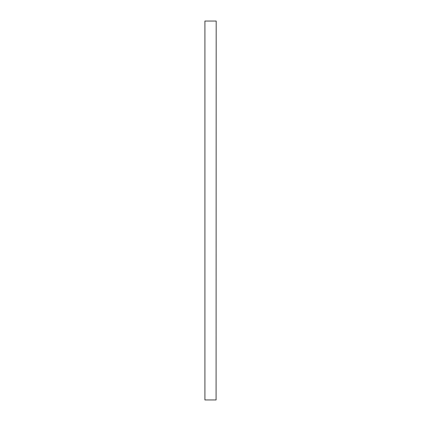 <?xml version="1.0" encoding="UTF-8"?>
<svg xmlns="http://www.w3.org/2000/svg" width="421" height="421" viewBox="0 0 421 421"><rect width="100%" height="100%" fill="white"/><g stroke="black" fill="none" stroke-linecap="round" stroke-linejoin="round"><path stroke-width="0.63" d="M216.089 21.05L204.911 21.05L204.911 399.95L216.089 399.95L216.184 21.05L216.089 399.95M204.911 399.95L204.911 21.05"/></g></svg>
